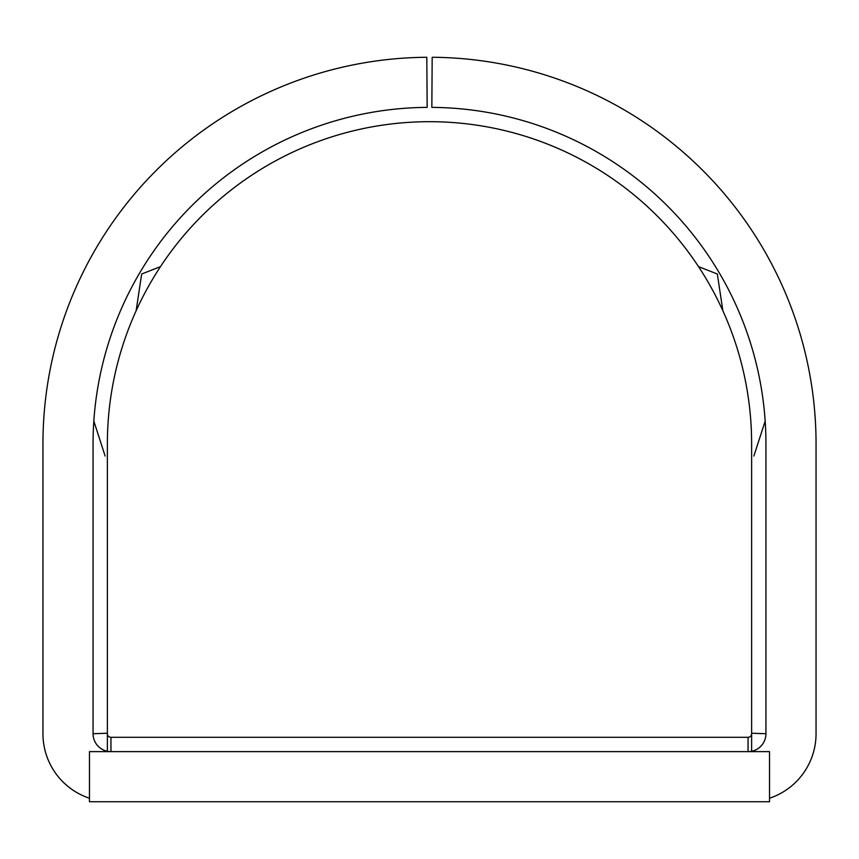 <?xml version="1.0" encoding="UTF-8"?>
<svg xmlns="http://www.w3.org/2000/svg" width="859" height="859" viewBox="0 0 859 859"><rect width="100%" height="100%" fill="white"/><g stroke="black" fill="none" stroke-linecap="round" stroke-linejoin="round"><path stroke-width="1.29" d="M342.698 801.726L516.313 801.726M107.375 751.26L107.375 733.726A3.576 3.576 0 0 0 110.951 737.301L110.951 751.625A17.899 17.899 0 0 1 93.062 733.726L93.062 443.813A336.438 336.438 0 0 1 427.159 107.375L426.816 57.274A386.55 386.55 0 0 0 42.95 443.813L42.95 733.726A68.001 68.001 0 0 0 89.476 798.247M769.524 798.247A68.001 68.001 0 0 0 816.05 733.726L816.05 443.813A386.55 386.55 0 0 0 432.184 57.274L431.841 107.375A336.438 336.438 0 0 1 765.938 443.813L765.938 733.726A17.899 17.899 0 0 1 748.049 751.625L748.049 737.301A3.576 3.576 0 0 0 751.625 733.726L751.625 443.813A322.125 322.125 0 0 0 429.5 121.688A322.125 322.125 0 0 0 107.375 443.813L107.375 733.726M698.507 266.612L717.34 274.021L722.859 310.743M136.141 310.743L141.66 274.021L160.493 266.612M105.142 456.054L93.824 421.093M765.176 421.093L753.858 456.054M769.524 751.625L89.476 751.625L89.476 801.726L769.524 801.726L769.524 751.625M751.625 733.726L751.625 751.26M93.062 733.726L107.375 733.232M765.938 733.726L751.625 733.232M110.951 737.301L748.049 737.301"/></g></svg>
